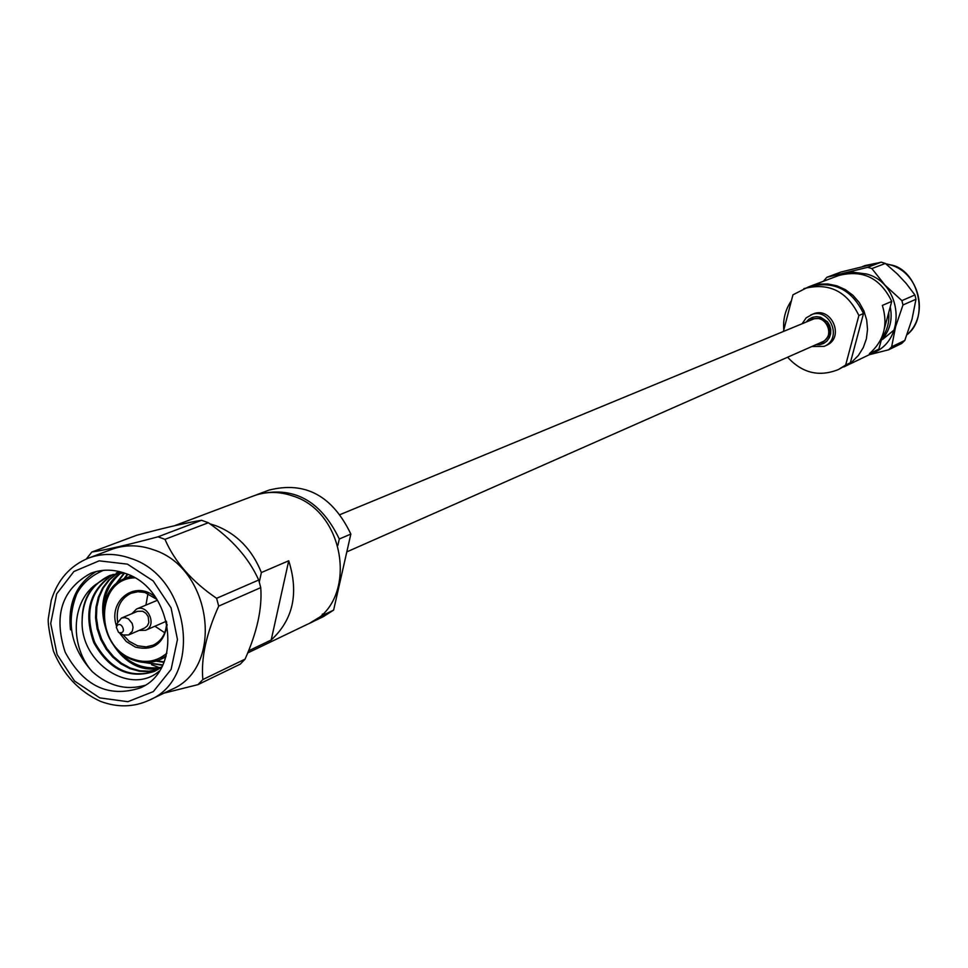 <?xml version="1.0" encoding="UTF-8"?>
<svg xmlns="http://www.w3.org/2000/svg" width="968" height="968" viewBox="0 0 968 968"><rect width="100%" height="100%" fill="white"/><g stroke="black" fill="none" stroke-linecap="round" stroke-linejoin="round"><path stroke-width="1.45" d="M340.228 514.54L812.527 319.452C825.946 313.245 835.904 336.549 822.147 341.97L346.81 551.881M783.402 331.479L792.949 294.829L808.679 286.818C833.472 280.345 851.743 289.25 863.504 313.535L850.34 362.794L838.373 369.558C819.11 377.217 802.194 373.103 787.601 357.216M863.504 313.535L858.882 315.52L845.669 365.033L850.34 362.794M845.669 365.033L838.373 369.558M803.803 288.658C828.705 282.148 847.06 291.114 858.882 315.52M802.073 323.772L806.199 317.819L812.842 314.092C831.5 305.573 845.294 337.856 826.236 345.431L824.179 346.363L811.789 346.532M809.333 286.576L838.494 275.59C862.597 269.286 880.335 277.889 891.722 301.399L888.709 312.567C889.544 322.066 887.257 330.548 881.848 338.038L878.859 349.146L871.793 353.526L843.697 366.993M783.79 329.967C782.882 319.15 785.423 309.397 791.413 300.697M809.974 286.322L818.771 284.12L827.894 283.951L836.921 285.826L845.415 289.686L852.965 295.325L859.221 302.488L863.867 310.825L866.675 319.948L867.534 329.423L866.396 338.776L863.299 347.572L858.422 355.401L851.997 361.875L844.326 366.703M891.722 301.399L882.356 305.416C888.273 324.8 883.953 340.881 869.397 353.671L878.859 349.146M882.695 339.332L894.263 329.858M890.245 306.892C892.811 319.851 889.798 331.032 881.207 340.434M872.955 352.945C906.943 340.07 902.442 283.201 866.505 273.98L852.929 272.214L839.716 275.154M810.748 314.951C829.443 306.408 843.261 338.764 824.179 346.363M806.138 322.09L808.982 319.186L812.551 317.31L816.544 316.633L820.586 317.201L827.458 321.812L829.661 325.442L830.762 329.543L830.653 333.754L829.346 337.687L826.962 341.014L823.707 343.422L819.884 344.705L815.83 344.753M914.917 294.962L915.994 299.245L902.975 304.968L901.886 300.624L914.917 294.962L906.084 283.309L897.239 273.883L885.333 263.429L871.878 268.584L885.103 285.27L901.886 300.624M871.878 268.584L867.703 267.301L881.231 262.159L840.889 272.044L826.817 277.308L867.703 267.301M826.817 277.308L823.417 281.264M888.588 349.811L891.661 346.798L904.802 340.458L901.765 343.422L888.588 349.811L869.288 354.724M902.975 304.968L895.581 326.773L891.661 346.798M881.231 262.159L885.333 263.429M904.802 340.458L912.025 319.186L915.994 299.245M888.709 312.567L884.425 328.479M882.526 335.509L881.848 338.038M819.267 343.229L822.788 342.297C832.625 333.815 831.96 325.853 820.816 318.436L812.733 318.75L809.623 320.65M820.561 318.363L820.174 319.125M827.664 336.67L828.487 336.912M309.881 623.09L322.017 615.684L322.368 614.099M337.868 545.383L339.296 539.019C320.686 500.311 293.219 485.525 256.907 494.66L255.286 495.301M322.017 615.684L333.621 610.118L350.852 534.058L339.296 539.019M350.852 534.058C332.387 495.652 305.114 481.011 269.019 490.098L256.907 494.66M311.466 622.351L323.143 616.761L333.621 610.118M259.303 581.998L261.372 572.536C252.176 549.594 237.003 533.973 215.84 525.672L209.862 523.821M192.088 521.97L174.409 525.745M247.699 652.952L308.308 623.876C358.087 603.451 347.282 512.399 292.675 495.943C279.22 491.32 266.2 491.296 253.628 495.894L175.184 525.442M248.57 650.835L271.197 640.005C293.135 619.726 298.979 593.311 288.73 560.774L261.372 572.536M96.171 571.543C76.278 583.789 67.724 603.221 70.507 629.841C68.595 600.378 79.594 580.546 103.503 570.333M159.236 671.102C130.74 696.222 79.606 663.092 82.171 619.75C82.909 598.769 92.093 584.031 109.699 575.536M159.381 667.642L151.565 664.726M110.146 575.355L122.972 572.596M161.583 667.194L155.074 671.066C130.196 678.991 110.098 669.481 94.791 642.57C84.071 612.768 90.242 590.032 113.304 574.363M157.966 669.457L149.229 671.199L139.888 670.788L130.414 668.089L121.411 663.213L113.486 656.57L106.928 648.608L101.652 639.158L98.058 628.607L96.437 617.657L96.848 607.009L99.099 597.159L103.31 587.927L109.396 579.844L117.019 573.528M161.087 667.315C141.63 670.146 125.477 662.257 112.615 643.635M103.382 610.009C103.854 594.824 109.674 582.494 120.831 573.032M162.733 664.943L145.781 662.523M116.511 583.631L124.521 573.104M164.1 661.882L157.01 660.793M124.727 578.598L127.752 574.363M82.171 619.75C82.195 605.581 86.612 593.892 95.433 584.696L109.263 575.706L123.856 572.887M161.825 666.734L154.214 671.465C129.228 679.403 109.082 669.808 93.799 642.691C83.175 612.72 89.528 589.984 112.857 574.484M116.305 572.935L119.911 571.725M157.554 669.711L148.794 671.562L139.392 671.247L129.833 668.598L120.746 663.745L112.736 657.078L106.105 649.068L100.781 639.545L97.163 628.922L95.554 617.886L95.989 607.166L98.312 597.256L102.608 587.975L108.803 579.892L116.547 573.613M160.712 667.605C116.027 680.492 79.703 601.273 120.347 573.068M162.576 665.27L143.639 662.415M115.216 584.769L124.146 572.983M163.919 662.306L155.969 661.132M123.843 578.985L127.328 574.181M95.433 584.696C70.349 603.366 70.483 647.592 92.311 671.683C70.725 647.737 65.679 621.468 77.174 592.888M92.311 671.683C108.682 686.082 126.179 690.644 144.801 685.356M125.537 573.479C113.534 569.16 101.979 569.075 90.871 573.225C61.867 589.113 53.288 615.406 65.134 652.105C83.478 686.034 108.404 698.013 139.924 688.03C183.726 670.558 173.708 588.75 125.537 573.479M197.992 684.63L202.857 679.548L245.049 659.16L240.282 664.133L197.992 684.63L163.846 693.185M201.538 520.288C186.957 522.611 165.359 527.596 136.718 535.256L91.851 552.026C105.996 549.885 128.054 544.815 158.026 536.804L201.538 520.288L208.326 522.744L164.971 539.345C174.7 561.851 191.906 581.514 216.602 598.309L258.698 580.014C248.837 558.112 232.042 539.019 208.326 522.744M258.698 580.014L260.743 587.624L218.707 606.113L216.602 598.309M245.049 659.16C257.089 632.201 262.316 608.352 260.743 587.624M149.314 700.154L171.421 689.555C224.721 667.799 212.319 568.204 153.476 549.788C138.968 544.633 124.993 544.512 111.538 549.425L88.596 558.064C102.197 553.103 116.317 553.236 130.982 558.488C190.502 577.231 203.171 678.193 149.314 700.154C133.741 707.305 117.455 707.693 100.454 701.34C78.868 691.346 63.174 674.551 53.385 650.98C49.223 632.636 47.565 621.637 48.4 617.983L51.243 600.39C57.62 579.796 70.071 565.687 88.596 558.064M164.971 539.345L158.026 536.804M91.851 552.026L86.333 558.972M218.707 606.113C206.172 633.98 200.884 658.446 202.857 679.548M271.197 640.005L288.73 560.774M166.157 655.953L160.083 659.571C151.54 663.322 142.599 663.479 133.269 660.043C98.506 648.657 92.638 589.391 125.368 578.332L132.192 576.456M134.697 577.848C95.481 578.537 94.15 646.43 132.797 659.026C145.648 663.516 157.01 661.567 166.883 653.17M167.174 624.541C163.834 643.793 153.222 651.295 135.302 647.06L126.276 641.506L119.379 632.83M116.559 626.235C107.363 600.475 136.016 579.045 155.582 597.425M156.949 599.47L144.91 592.476L137.831 591.738L131.079 593.251C120.298 598.66 115.821 608.255 117.636 622.025M123.166 634.96L129.119 641.252L137.553 645.801L146.204 646.89L153.246 645.136C161.886 640.792 166.351 633.132 166.641 622.146M147.983 593.505L145.914 605.109M154.928 626.223L164.754 632.745M131.902 613.664L136.561 609.029C147.947 603.645 157.409 625.764 145.636 630.265L139.077 630.434M116.329 627.252L117.201 623.404L121.436 618.068L137.504 611.304L142.72 611.244L145.926 613.313L148.177 616.628L148.854 622.485L147.366 625.86L144.643 628.014L128.647 634.947L123.238 634.996L119.124 632.6C128.466 634.391 120.008 618.177 116.329 627.252L118.483 632.285M121.436 618.068L124.908 617.584L128.393 618.867L132.205 623.452L133.052 627.409L132.326 631.184L128.647 634.947M885.684 263.707L890.27 264.821C917.749 268.959 930.139 317.371 907.004 334.71C929.667 315.302 919.394 272.504 890.149 264.833L885.732 263.744M876.851 263.139L865.162 265.534L876.911 263.114M99.789 697.892L127.873 701.691L153.343 691.588L171.094 669.408L177.459 639.497L171.07 607.856L153.186 580.921L127.461 564.15L99.147 560.835L73.895 571.507L56.664 593.88L50.711 623.489L57.1 654.55L74.584 681.061L99.789 697.892M862.67 266.478L865.162 265.534M155.074 671.066L154.214 671.465M131.273 575.984L125.368 578.332M165.867 656.933L160.083 659.571M145.636 630.265L166.411 621.226M136.561 609.029L157.457 600.269"/></g></svg>
